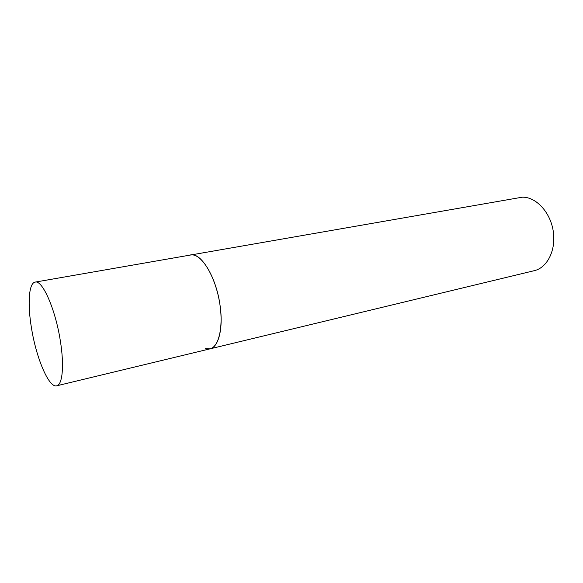 <?xml version="1.0" encoding="UTF-8"?>
<svg xmlns="http://www.w3.org/2000/svg" width="583" height="583" viewBox="0 0 583 583"><rect width="100%" height="100%" fill="white"/><g stroke="black" fill="none" stroke-linecap="round" stroke-linejoin="round"><path stroke-width="0.87" d="M56.704 385.808C62.505 384.911 64.378 365.49 60.34 340.873C55.494 309.303 42.34 279.651 35.155 282.106C28.756 282.981 27.408 304.027 31.475 328.025C36.212 357.998 48.906 388.198 56.704 385.808L209.931 348.867C218.443 347.257 223.289 328.972 220.228 306.673C216.781 278.069 201.171 252.031 190.422 254.96L192.667 254.895C202.505 255.653 214.901 276.371 219.317 300.886C223.843 325.394 219.215 346.936 209.931 348.867L205.325 348.634M35.155 282.106L522.251 197.192C535.85 196.77 550.184 211.891 553.194 230.846C556.35 249.786 547.43 267.706 534.312 270.665L209.931 348.867"/></g></svg>
